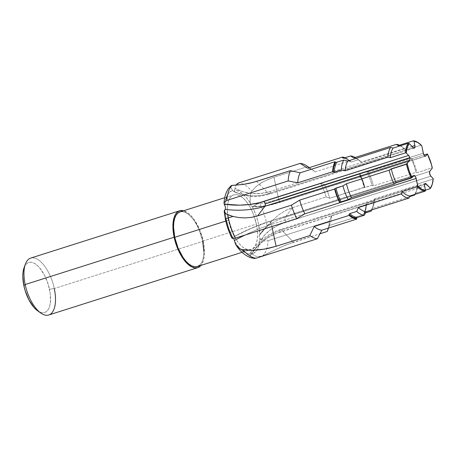 <?xml version="1.0" encoding="UTF-8"?>
<svg xmlns="http://www.w3.org/2000/svg" width="456" height="456" viewBox="0 0 456 456"><rect width="100%" height="100%" fill="white"/><g stroke="black" fill="none" stroke-linecap="round" stroke-linejoin="round"><path stroke-width="0.34" stroke-dasharray="2.28 1.71" d="M25.348 264.189A29.851 13.577 -107.6 0 1 39.957 261.054A29.851 13.577 -107.6 0 1 54.292 288.545L49.504 289.269A26.266 11.953 72.4 0 0 36.89 265.078A26.266 11.953 72.4 0 0 24.037 267.837M48.769 314.988A29.851 13.577 72.4 0 0 54.292 288.545L203.256 241.218L199.813 230.092L194.678 220.356L191.714 216.486L188.636 213.488L183.643 210.752A29.851 13.577 -107.6 0 1 203.256 241.218L54.292 288.545A29.851 13.577 72.4 0 0 30.694 258.096M197.368 266.526A28.654 13.036 72.4 0 0 202.669 241.138L256.38 224.073A28.654 13.036 -107.6 0 1 251.079 249.46A28.654 13.036 -107.6 0 1 228.422 220.231L227.248 209.845L227.527 205.263L228.376 201.33L229.767 198.2L231.642 195.989L233.934 194.78L236.55 194.626L239.389 195.527L242.341 197.454L245.299 200.332L248.149 204.049L250.771 208.455L253.074 213.391L256.38 224.073L257.252 229.408L257.555 234.464L257.275 239.041L256.42 242.974L255.029 246.109L253.154 248.32L250.868 249.523L248.252 249.677L245.413 248.776L242.455 246.85L239.497 243.971L236.653 240.261L234.025 235.849L231.722 230.913L228.422 220.231L225.771 221.075L228.422 220.231A28.654 13.036 -107.6 0 1 233.723 194.843A28.654 13.036 -107.6 0 1 254.357 216.788A28.654 13.036 -107.6 0 1 256.38 224.073L202.669 241.138A28.654 13.036 72.4 0 0 180.017 211.903M225.435 219.541A5.968 1.123 168 0 0 226.21 219.929A33.191 15.099 72.4 0 0 232.486 237.605L231.973 238.203M224.882 209.703A33.191 15.099 72.4 0 0 226.21 219.929L224.882 209.703M230.987 185.843L231.42 185.518L230.77 186.327L230.958 187.678L232.64 190.431A33.191 15.099 72.4 0 0 224.899 205.645L225.646 199.927M232.423 237.485L233.962 238.841L233.073 237.804L231.933 237.889A59.103 16.074 154.1 0 1 268.801 221.696A2.913 1.328 -107.6 0 1 269.194 221.428A2.913 1.328 -107.6 0 1 271.451 224.415A61.623 16.764 -25.9 0 0 244.975 235.074A61.623 16.764 154.1 0 1 271.451 224.415L271.896 226.518L271.451 224.415L339.766 202.709L271.451 224.415A2.913 1.328 72.4 0 0 269.143 221.439A2.913 1.328 72.4 0 0 268.801 221.696L250.401 228.701L232.104 237.661M244.291 252.088L248.155 253.838L249.991 254.112A33.191 15.099 72.4 0 1 234.646 241.423L238.374 246.65L242.307 250.629M418.483 142.905A26.14 11.89 -107.6 0 1 421.087 145.213L421.737 145.72L421.087 145.213L405.971 150.013L404.056 148.542L361.363 162.108L358.251 159.777L351.234 162.005L350.208 161.646L350.031 160.803A32.199 14.649 -107.6 0 0 345.067 157.713L350.031 160.803L315.153 171.883L307.709 166.548L273.97 177.27L267.022 179.863L260.969 182.976L255.873 186.726L251.832 191.178A39.165 17.818 72.4 0 0 238.893 182.862A39.165 17.818 -107.6 0 1 251.832 191.178L250.737 193.509L250.116 196.456L250.304 203.832A61.623 16.764 -25.9 0 0 278.622 199.152A2.913 1.328 72.4 0 0 280.93 202.128A2.913 1.328 72.4 0 0 281.272 201.871L425.197 156.146L276.946 203.171L268.869 205.16L261.755 206.277L253.359 206.26A59.103 16.074 -25.9 0 0 281.272 201.871A2.913 1.328 -107.6 0 1 280.879 202.139A2.913 1.328 -107.6 0 1 278.622 199.152A61.623 16.764 154.1 0 1 250.304 203.832L251.113 205.907L251.723 206.5L252.812 206.608L256.152 204.413L259.504 202.983L320.813 183.506L324.49 184.566L359.368 173.485L359.111 173.821L362.03 180.473L364.253 187.547L329.659 198.257L326.154 196.963A39.165 17.818 72.4 0 0 320.813 183.506L324.49 184.566A32.199 14.649 -107.6 0 1 329.659 198.257A32.199 14.649 72.4 0 0 324.49 184.566L359.368 173.485A32.199 14.649 -107.6 0 1 364.538 187.177L364.253 187.547L364.931 187.547A30.797 14.011 72.4 0 0 359.807 173.799A30.797 14.011 -107.6 0 1 364.931 187.547L371.948 185.318A30.797 14.011 72.4 0 0 366.823 171.57A30.797 14.011 -107.6 0 1 371.948 185.318L373.361 185.905A27.907 12.7 72.4 0 0 368.345 172.009A27.907 12.7 -107.6 0 1 373.361 185.905L416.054 172.339A27.907 12.7 72.4 0 0 411.038 158.443A27.907 12.7 -107.6 0 1 416.054 172.339L416.904 172.721A26.14 11.89 72.4 0 0 411.973 158.716A26.14 11.89 -107.6 0 1 416.904 172.721L432.02 167.916A26.14 11.89 72.4 0 0 427.09 153.911A26.14 11.89 -107.6 0 1 432.02 167.916L416.904 172.721L416.054 172.339L373.361 185.905L371.948 185.318L364.253 187.547A31.401 14.284 72.4 0 0 359.111 173.821L359.368 173.485L362.292 180.12L364.538 187.177L329.659 198.257L326.154 196.963L292.416 207.685L285.12 217.307L292.416 207.685L288.785 209.019L285.296 210.661L278.724 214.856L272.677 220.174L267.182 226.353A39.165 17.818 72.4 0 0 259.504 202.983L320.813 183.506A39.165 17.818 -107.6 0 1 326.154 196.963L292.416 207.685L285.296 210.661L278.724 214.856L272.677 220.174L259.914 234.601A33.191 15.099 72.4 0 0 252.316 206.699L259.504 202.983A39.165 17.818 -107.6 0 1 267.182 226.353L259.549 234.925A61.623 36.873 4.8 0 1 263.368 229.984A61.623 36.873 4.8 0 1 285.12 217.307A2.913 1.328 72.4 0 0 286.146 222.152L430.846 176.181L281.871 223.674L277.864 225.424L270.79 229.573L265.141 234.469L261.089 239.97A59.103 35.363 4.8 0 1 286.146 222.152A2.913 1.328 -107.6 0 1 285.12 217.307A61.623 36.873 -175.2 0 0 263.397 229.955A61.623 36.873 -175.2 0 0 259.549 234.925L259.179 235.974L259.458 237.605L261.089 239.97L264.497 240.996L268.082 240.665A39.165 17.818 72.4 0 1 262.821 255.719L282.207 246.508L293.482 242.199L281.529 229.932L293.482 242.199L319.947 233.791L286.003 244.906L261.305 256.272L256.836 256.471L254.214 255.554L252.162 253.872A33.191 15.099 72.4 0 0 259.903 238.659L261.089 239.97L264.497 240.996L268.082 240.665A39.165 17.818 -107.6 0 1 262.821 255.719L259.783 256.568L256.836 256.471L254.214 255.554L251.644 253.245A61.623 53.637 97.8 0 1 281.529 229.932A2.913 1.328 72.4 0 0 280.451 229.482A2.913 1.328 72.4 0 0 279.91 232.064L424.61 186.094L275.561 233.683L267.273 238.169L263.403 241.007L256.34 247.762L250.372 255.782L249.991 254.112L250.372 255.782A59.103 51.437 97.8 0 1 279.91 232.064A2.913 1.328 -107.6 0 1 280.417 229.493A2.913 1.328 -107.6 0 1 281.529 229.932A61.623 53.637 -82.2 0 0 251.644 253.245L250.486 252.738L249.991 254.112L250.743 252.658L252.162 253.872L253.747 253.222L256.46 250.754L257.555 248.959L259.156 244.376L259.903 238.659L259.202 236.493L259.356 235.171L259.914 234.601L258.529 224.095L256.568 216.891L253.884 209.959L252.316 206.699L250.84 205.468L250.156 202.88L246.428 197.653L242.495 193.675L238.556 191.144L234.811 190.198L234.059 191.645L232.64 190.431L229.619 192.124L227.242 195.345M252.1 257.68L250.372 255.782L252.829 258.073L254.277 258.432M327.642 230.394A39.165 17.818 72.4 0 0 329.386 221.188L268.082 240.665L329.386 221.188A39.165 17.818 -107.6 0 1 327.22 231.483M431.821 185.552A26.14 11.89 72.4 0 0 433.006 179.077L433.2 178.598L433.006 179.077A26.14 11.89 -107.6 0 1 431.929 185.244M417.89 183.882L433.006 179.077L417.89 183.882A26.14 11.89 -107.6 0 1 416.704 190.351A26.14 11.89 -107.6 0 1 415.045 193.481A26.14 11.89 72.4 0 0 417.89 183.882L417.314 185.313A27.907 12.7 -107.6 0 1 415.057 194.341A27.907 12.7 72.4 0 0 416.054 192.153A27.907 12.7 72.4 0 0 417.314 185.313L417.89 183.882M425.476 190.169L415.045 193.481L414.607 195.054L415.045 193.481L425.476 190.169M374.621 198.873L417.314 185.313L374.621 198.873A27.907 12.7 -107.6 0 1 373.361 205.719A27.907 12.7 -107.6 0 1 371.914 208.614A27.907 12.7 72.4 0 0 374.621 198.873L373.686 201.21A30.797 14.011 -107.6 0 1 371.8 209.902A30.797 14.011 72.4 0 0 372.301 208.66A30.797 14.011 72.4 0 0 373.686 201.21L374.621 198.873M409.67 196.621L371.914 208.614L371.509 209.994L371.914 208.614L409.67 196.621M366.675 203.439L373.686 201.21L366.675 203.439A30.797 14.011 -107.6 0 1 364.144 213.368A30.797 14.011 72.4 0 0 366.675 203.439L366.1 204.049L366.521 204.476L365.723 210.062L364.07 214.48L363.609 214.012A31.401 14.284 72.4 0 0 366.1 204.049L366.675 203.439M365.541 212.923L364.144 213.368L363.609 214.012L365.296 209.629L366.1 204.049L366.521 204.476A32.199 14.649 -107.6 0 1 364.07 214.48L329.192 225.566A32.199 14.649 72.4 0 0 331.643 215.557L366.521 204.476L331.643 215.557A32.199 14.649 -107.6 0 1 330.195 223.303A32.199 14.649 -107.6 0 1 329.192 225.566L328.366 228.103L329.192 225.566L364.07 214.48L363.609 214.012L364.144 213.368L365.541 212.923M329.386 221.188L331.643 215.557L329.386 221.188M418.215 142.717A26.14 11.89 72.4 0 1 421.087 145.213L405.971 150.013A26.14 11.89 72.4 0 0 398.196 145.612A26.14 11.89 -107.6 0 1 403.098 147.522A26.14 11.89 -107.6 0 1 405.971 150.013L404.056 148.542A27.907 12.7 72.4 0 0 401.525 146.422A27.907 12.7 72.4 0 0 399.445 145.213A27.907 12.7 -107.6 0 1 404.056 148.542L361.363 162.108A27.907 12.7 72.4 0 0 353.639 157.953A27.907 12.7 -107.6 0 1 358.832 159.988A27.907 12.7 -107.6 0 1 361.363 162.108L358.251 159.777A30.797 14.011 72.4 0 0 356.273 158.198A30.797 14.011 72.4 0 0 355.144 157.474A30.797 14.011 -107.6 0 1 358.251 159.777L351.234 162.005A30.797 14.011 72.4 0 0 343.585 158.181A30.797 14.011 -107.6 0 1 345.477 158.528A30.797 14.011 -107.6 0 1 351.234 162.005L350.208 161.646L350.031 160.803L315.153 171.883A32.199 14.649 72.4 0 0 307.532 168.196A32.199 14.649 -107.6 0 1 313.432 170.538A32.199 14.649 -107.6 0 1 315.153 171.883L307.709 166.548L273.97 177.27L278.622 199.152L273.97 177.27L263.881 181.345L255.873 186.726L251.832 191.178L250.737 193.509L250.116 196.456L250.156 202.88A33.191 15.099 72.4 0 0 234.811 190.198L234.914 188.368L236.145 184.908L234.914 188.368A59.103 51.437 -82.2 0 0 270.157 191.503L261.214 193.412L252.174 193.521L243.316 191.822L234.914 188.368L234.669 191.047L234.059 191.645L233.461 191.377L233.768 191.583C245.311 197.032 257.269 197.87 269.621 194.085A2.913 1.328 72.4 0 0 270.157 191.503A2.913 1.328 -107.6 0 1 269.656 194.074A2.913 1.328 -107.6 0 1 268.544 193.635L413.239 147.659L268.544 193.635A61.623 53.637 97.8 0 1 233.158 191.064L233.461 191.377M411.973 158.716L423.966 154.903L411.973 158.716L411.038 158.443L411.973 158.716M368.345 172.009L411.038 158.443L368.345 172.009L366.823 171.57L368.345 172.009M359.807 173.799L366.823 171.57L359.807 173.799M350.208 161.646A31.401 14.284 72.4 0 0 344.491 158.238A31.401 14.284 72.4 0 0 343.904 158.078L346.298 158.95L350.208 161.646M307.709 166.548A39.165 17.818 72.4 0 0 307.253 166.223M203.256 241.218L204.163 246.77L204.476 252.037L204.185 256.808L203.302 260.906L200.993 265.375A29.851 13.577 -107.6 0 0 203.256 241.218M199.449 265.381L201.324 263.169L202.715 260.04L203.564 256.107L203.849 251.524M202.669 241.138L199.369 230.457L197.066 225.52L194.438 221.109L191.594 217.398L188.636 214.519L185.683 212.593L182.845 211.687L180.035 211.897M37.711 310.878A26.266 11.953 72.4 0 0 49.504 289.269L54.292 288.545M36.742 310.148L39.45 311.915L42.055 312.742L44.454 312.599L46.552 311.494L48.268 309.464L49.544 306.597L50.325 302.989L50.308 294.16L48.211 284.31L44.369 274.951L39.353 267.507L36.64 264.868L33.932 263.106L31.327 262.274L28.933 262.417L26.83 263.522L25.114 265.552L24.054 267.786M256.591 181.368L268.544 193.635L256.591 181.368M412.036 146.427L270.157 191.503L412.036 146.427M230.764 186.943L231.334 188.516L233.158 191.064A61.623 53.637 -82.2 0 0 268.544 193.635A2.913 1.328 72.4 0 0 269.621 194.085L414.322 148.114M251.723 206.5L252.316 206.699M278.622 199.152L423.322 153.182L278.622 199.152M285.12 217.307L429.814 171.331L285.12 217.307M250.486 252.738L250.133 253.257M252.829 258.073L254.414 258.444M281.529 229.932L424.53 184.503L281.529 229.932M413.501 175.725L268.801 221.696L413.501 175.725M224.74 197.699L233.723 194.843M416.054 192.153L416.704 190.351M372.301 208.66L373.361 205.719M328.48 228.068L330.195 223.303M401.525 146.422L403.098 147.522M356.273 158.198L358.832 159.988M344.491 158.238L345.477 158.528M309.282 167.643L313.432 170.538M242.09 252.316L251.079 249.46M425.625 156.151L280.93 202.128C268.903 205.947 259.339 207.469 252.231 206.693M271.519 221.365L263.368 229.984L259.39 235.108M425.152 183.511L280.451 229.482C268.151 233.54 258.096 241.366 250.281 252.949M413.843 175.469L269.143 221.439C256.831 225.401 244.479 230.816 232.081 237.673"/><path stroke-width="0.68" d="M343.904 158.078A31.401 14.284 72.4 0 0 342.57 157.884L343.585 158.181L350.601 155.952A30.797 14.011 -107.6 0 1 355.144 157.474A30.797 14.011 72.4 0 0 350.601 155.952L353.639 157.953L396.332 144.387A27.907 12.7 -107.6 0 1 399.445 145.213A27.907 12.7 72.4 0 0 396.332 144.387L398.196 145.612L413.313 140.807L413.945 141.223A25.542 11.622 -107.6 0 1 418.745 143.087L418.215 142.717A26.14 11.89 72.4 0 0 413.313 140.807L413.945 141.223L414.857 145.532A2.913 1.328 -107.6 0 1 414.322 148.114A2.913 1.328 -107.6 0 1 413.239 147.659L409.169 143.48L408.297 143.264L393.175 148.069L390.61 147.453L347.917 161.019L343.767 160.05L336.756 162.279L335.513 162.205L335.052 161.732L300.173 172.813L290.329 170.647A39.165 17.818 -107.6 0 0 288.158 180.946L226.854 200.423A39.165 17.818 -107.6 0 1 232.115 185.37A39.165 17.818 72.4 0 0 226.854 200.423L224.472 201.985L224.044 203.057L224.204 204.18L224.033 203.182L224.472 201.985L226.854 200.423L288.158 180.946L297.722 182.816A32.199 14.649 -107.6 0 1 300.173 172.813L290.329 170.647A39.165 17.818 72.4 0 0 288.158 180.946L297.722 182.816L332.601 171.735A32.199 14.649 -107.6 0 1 335.052 161.732L300.173 172.813A32.199 14.649 72.4 0 0 297.722 182.816L332.601 171.735L333.022 172.168L332.601 171.735L333.399 166.155L335.052 161.732L335.513 162.205L333.826 166.582L333.022 172.168L334.225 172.208A30.797 14.011 -107.6 0 1 336.756 162.279L335.513 162.205A31.401 14.284 72.4 0 0 333.022 172.168L334.225 172.208L341.242 169.98A30.797 14.011 -107.6 0 1 343.767 160.05L336.756 162.279A30.797 14.011 72.4 0 0 334.225 172.208L341.242 169.98L345.209 170.761A27.907 12.7 -107.6 0 1 347.917 161.019L343.767 160.05A30.797 14.011 72.4 0 0 341.242 169.98L345.209 170.761L387.902 157.195A27.907 12.7 -107.6 0 1 390.61 147.453L347.917 161.019A27.907 12.7 72.4 0 0 345.209 170.761L387.902 157.195L390.33 157.673A26.14 11.89 -107.6 0 1 393.175 148.069L390.61 147.453A27.907 12.7 72.4 0 0 387.902 157.195L390.33 157.673L405.452 152.868A26.14 11.89 -107.6 0 1 408.297 143.264L393.175 148.069A26.14 11.89 72.4 0 0 390.33 157.673L405.452 152.868L406.267 153.028L408.622 155.445L406.267 153.028L407.174 147.453L409.169 143.48L408.297 143.264A26.14 11.89 72.4 0 0 405.452 152.868L406.267 153.028A25.542 11.622 -107.6 0 1 409.169 143.48L413.239 147.659L414.379 148.092L414.966 146.245L413.945 141.223L417.753 142.454L421.737 145.72L423.527 153.911L424.547 155.701L425.687 156.129L427.409 154.003L423.966 154.903L427.409 154.003A25.542 11.622 -107.6 0 1 432.305 168.053L429.814 171.331L429.518 172.938L430.458 175.697L433.2 178.598A25.542 11.622 -107.6 0 1 432.043 184.942A25.542 11.622 -107.6 0 1 430.304 188.146L425.437 183.489L424.61 184.173L424.507 185.375L425.528 190.403L421.714 189.172L417.736 185.905L417.371 186.732A26.14 11.89 72.4 0 0 425.14 191.138L425.528 190.403A25.542 11.622 -107.6 0 1 417.736 185.905L415.661 177.019L414.92 175.919L413.786 175.492L412.064 177.618L409.243 171.074L407.276 164.097A25.542 11.622 -107.6 0 1 407.162 163.573L406.433 164.029A26.14 11.89 72.4 0 0 406.478 164.223L407.276 164.097L406.478 164.223A26.14 11.89 72.4 0 0 411.363 178.034A26.14 11.89 -107.6 0 1 406.478 164.223L391.356 169.022A26.14 11.89 72.4 0 0 396.247 182.833A26.14 11.89 -107.6 0 1 391.356 169.022L389.167 170.162A27.907 12.7 72.4 0 0 394.178 184.059L396.247 182.833L412.064 177.618A25.542 11.622 -107.6 0 1 407.276 164.097A25.542 11.622 -107.6 0 1 407.162 163.573L409.955 159.338L409.648 157.234L408.622 155.445L259.407 202.692L249.802 204.465L239.679 205.171L224.204 204.18L225.344 206.699L224.204 204.18A59.103 35.363 -175.2 0 0 263.921 201.415A2.913 1.328 -107.6 0 1 265.153 203.935A2.913 1.328 72.4 0 0 263.921 201.415L408.622 155.445A2.913 1.328 -107.6 0 1 409.847 157.964L265.153 203.935A2.913 1.328 -107.6 0 1 264.953 206.266A61.623 36.873 4.8 0 1 225.253 209.384L224.882 209.703L225.253 209.384A61.623 36.873 -175.2 0 0 264.953 206.266L257.657 215.882L251.552 217.347L245.345 217.917L239.081 217.597L233.005 216.44L228.359 217.917A39.165 17.818 72.4 0 0 235.427 238.106L296.736 218.629A39.165 17.818 -107.6 0 1 291.395 205.166L257.657 215.882L251.552 217.347L245.345 217.917L239.081 217.597L233.005 216.44L227.749 214.73L225.629 213.539L224.209 211.516L224.882 209.703L224.17 211.185M179.653 210.769L30.694 258.096A29.851 13.577 72.4 0 0 25.171 284.538A29.851 13.577 -107.6 0 1 25.348 264.189L24.037 267.837A26.266 11.953 72.4 0 0 23.877 285.747L25.171 284.538L174.129 237.217A29.851 13.577 -107.6 0 1 179.653 210.769A29.851 13.577 -107.6 0 1 183.643 210.752L179.875 210.7L177.487 211.96L175.537 214.263L174.084 217.523L173.2 221.622L172.91 226.393L174.129 237.217L25.171 284.538A29.851 13.577 72.4 0 0 48.769 314.988L197.733 267.666A29.851 13.577 -107.6 0 1 174.129 237.217L175.6 242.848L179.972 253.485L182.708 258.079L185.672 261.943L188.75 264.942L191.828 266.948L194.786 267.889L197.511 267.729L199.899 266.475L200.993 265.375A29.851 13.577 -107.6 0 1 197.733 267.666M224.74 197.699L180.017 211.903A28.654 13.036 72.4 0 0 174.716 237.297L225.771 221.075L174.716 237.297A28.654 13.036 72.4 0 0 197.368 266.526L242.09 252.316M236.464 245.733L235.638 244.387L238.682 248.018L241.52 249.546L251.701 250.344L264.4 249.141L276.102 246.297L271.896 226.518L276.102 246.297L309.841 235.581L314.212 226.495L309.841 235.581A39.165 17.818 72.4 0 0 317.347 238.75A39.165 17.818 -107.6 0 1 309.841 235.581L276.102 246.297L268.43 248.355L260.251 249.757L251.701 250.344L243.105 249.905A39.165 17.818 72.4 0 0 256.044 258.227A39.165 17.818 -107.6 0 1 243.105 249.905L240.027 248.896L236.362 245.59C240.306 251.495 245.054 255.525 250.606 257.68L254.277 258.432L256.044 258.227L317.347 238.75L321.833 230.177A32.199 14.649 -107.6 0 1 314.212 226.495L349.091 215.414L314.212 226.495A32.199 14.649 72.4 0 0 321.833 230.177L356.712 219.097A32.199 14.649 -107.6 0 1 349.091 215.414L348.914 214.571L352.824 217.261L356.552 218.327L356.712 219.097L352.995 218.048L349.091 215.414L348.914 214.571L349.666 213.647L348.914 214.571A31.401 14.284 72.4 0 0 356.552 218.327L357.316 217.466A30.797 14.011 -107.6 0 1 349.666 213.647L356.683 211.419L349.666 213.647A30.797 14.011 72.4 0 0 357.316 217.466L364.333 215.238A30.797 14.011 -107.6 0 1 356.683 211.419L358.473 207.526L356.683 211.419A30.797 14.011 72.4 0 0 364.333 215.238L366.191 211.681A27.907 12.7 -107.6 0 1 358.473 207.526L401.166 193.965L358.473 207.526A27.907 12.7 72.4 0 0 366.191 211.681L408.884 198.121A27.907 12.7 -107.6 0 1 401.166 193.965L402.249 191.537L401.166 193.965A27.907 12.7 72.4 0 0 408.884 198.121L410.024 195.943A26.14 11.89 -107.6 0 1 402.249 191.537L417.371 186.732L402.249 191.537A26.14 11.89 72.4 0 0 410.024 195.943L425.14 191.138A26.14 11.89 -107.6 0 1 417.371 186.732L417.736 185.905L416.146 178.444L339.766 202.709L416.146 178.444A2.913 1.328 -107.6 0 0 413.843 175.469L413.837 175.475A2.913 1.328 -107.6 0 0 413.501 175.725L411.363 178.034L396.247 182.833L394.178 184.059L351.485 197.625L348.11 199.625L341.094 201.854L339.754 202.726L304.876 213.807L296.736 218.629L304.876 213.807A32.199 14.649 -107.6 0 1 299.706 200.116A32.199 14.649 72.4 0 0 304.876 213.807L339.754 202.726A32.199 14.649 -107.6 0 1 334.584 189.035L334.869 188.664L337.092 195.744L340.011 202.39L341.094 201.854A30.797 14.011 -107.6 0 1 335.969 188.1A30.797 14.011 72.4 0 0 341.094 201.854L348.11 199.625A30.797 14.011 -107.6 0 1 342.986 185.871A30.797 14.011 72.4 0 0 348.11 199.625L351.485 197.625A27.907 12.7 -107.6 0 1 346.474 183.728A27.907 12.7 72.4 0 0 351.485 197.625L394.178 184.059A27.907 12.7 -107.6 0 1 389.167 170.162L346.474 183.728L342.986 185.871L334.869 188.664A31.401 14.284 72.4 0 0 340.011 202.39L339.754 202.726L336.836 196.091L334.584 189.035L299.706 200.116L291.395 205.166A39.165 17.818 72.4 0 0 296.736 218.629L235.427 238.106L232.811 238.568L231.933 237.889L232.811 238.568L235.427 238.106A39.165 17.818 -107.6 0 1 228.359 217.917A5.968 1.123 168 0 0 225.435 219.541A5.968 1.123 -12 0 1 228.359 217.917A39.165 17.818 -107.6 0 1 227.749 214.73A39.165 17.818 72.4 0 0 228.359 217.917L233.005 216.44L226.575 214.172L224.928 212.866L224.209 211.516M232.486 237.605L228.792 229.049L226.21 219.929A5.968 1.123 -12 0 1 225.435 219.541M230.987 185.843L232.115 185.37L242.854 184.492L252.955 182.44L290.329 170.647L256.591 181.368L249.449 183.306L242.854 184.492L231.42 185.518L230.764 186.943M233.683 238.397L234.646 241.423L233.683 238.397M242.307 250.629L244.291 252.088M227.242 195.345L225.646 199.927M225.344 206.699L225.441 209.139L225.344 206.699M235.638 244.387L234.646 241.423L235.638 244.387M391.316 168.828A26.14 11.89 72.4 0 0 391.356 169.022L406.478 164.223A26.14 11.89 -107.6 0 1 406.433 164.029L391.356 169.022A26.14 11.89 -107.6 0 1 391.316 168.828L389.167 170.162L346.474 183.728L342.986 185.871L335.969 188.1L334.584 189.035L299.706 200.116L291.395 205.166L257.657 215.882L264.953 206.266L409.653 160.29L406.433 164.029L391.316 168.828M327.22 231.483L328.366 228.103L327.22 231.483L319.947 233.791L327.22 231.483A39.165 17.818 72.4 0 0 327.642 230.394L328.48 228.068M418.745 143.087A25.542 11.622 -107.6 0 1 421.737 145.72L423.322 153.182A2.913 1.328 -107.6 0 0 425.625 156.151A2.913 1.328 -107.6 0 0 425.972 155.901L425.197 156.146L425.972 155.901L427.409 154.003L431.439 164.416L432.305 168.053L429.814 171.331A2.913 1.328 -107.6 0 0 430.846 176.181L433.2 178.598L432.299 184.167L430.162 188.681A26.14 11.89 72.4 0 0 431.821 185.552L432.043 184.942M254.266 258.432L256.044 258.227L317.347 238.75L321.833 230.177L356.712 219.097L356.552 218.327L357.316 217.466L364.333 215.238L366.191 211.681L408.884 198.121L410.024 195.943L425.14 191.138L425.528 190.403L424.61 186.094A2.913 1.328 -107.6 0 1 425.152 183.511A2.913 1.328 -107.6 0 1 426.229 183.962L424.53 184.503L426.229 183.962L430.304 188.146L430.162 188.681L425.476 190.169L430.162 188.681A26.14 11.89 -107.6 0 0 431.929 185.244M414.607 195.054A27.907 12.7 72.4 0 0 415.057 194.341A27.907 12.7 -107.6 0 1 414.607 195.054L409.67 196.621L414.607 195.054M371.161 211.139A30.797 14.011 72.4 0 0 371.8 209.902A30.797 14.011 -107.6 0 1 371.161 211.139L365.541 212.923L371.161 211.139L371.509 209.994L371.161 211.139M309.282 167.643L307.253 166.223A39.165 17.818 72.4 0 0 300.196 163.385L238.893 182.862L237.382 183.643L235.974 185.153L238.893 182.862L300.196 163.385A39.165 17.818 -107.6 0 1 307.709 166.548M344.4 158.209L342.57 157.884L343.585 158.181L350.601 155.952L353.639 157.953L396.332 144.387L398.196 145.612L413.313 140.807A26.14 11.89 -107.6 0 1 418.483 142.905M342.57 157.884L342.41 157.115L345.067 157.713A32.199 14.649 -107.6 0 0 342.41 157.115L342.57 157.884M307.532 168.196L342.41 157.115L307.532 168.196L300.196 163.385L307.532 168.196M180.228 211.84L177.937 213.049L176.062 215.26L174.671 218.395L173.821 222.323L173.536 226.906L174.716 237.297L178.017 247.973L182.947 257.321L185.791 261.037L188.75 263.91L191.702 265.837L194.541 266.743L197.157 266.589L199.449 265.381M203.849 251.524L202.669 241.138M54.292 288.545A29.851 13.577 -107.6 0 1 40.892 313.101A29.851 13.577 -107.6 0 1 25.171 284.538L23.877 285.747A26.266 11.953 72.4 0 0 37.711 310.878L40.892 313.101M24.054 267.786L23.056 272.027L22.8 276.228L23.877 285.747L25.171 290.706L29.019 300.065L34.029 307.509L36.742 310.148M414.857 145.532L412.036 146.427L414.857 145.532M252.1 257.68L252.829 258.073M244.975 235.074A61.623 16.764 -25.9 0 0 234.498 240.472A61.623 16.764 154.1 0 1 244.975 235.074M265.153 203.935L409.847 157.964A2.913 1.328 -107.6 0 1 409.653 160.29L264.953 206.266A2.913 1.328 72.4 0 0 265.153 203.935M224.181 211.31L225.435 219.558C226.849 226.13 229.026 232.343 231.973 238.203M224.033 203.182C224.272 199.283 224.979 193.697 228.559 188.459L231.129 185.695"/></g></svg>
